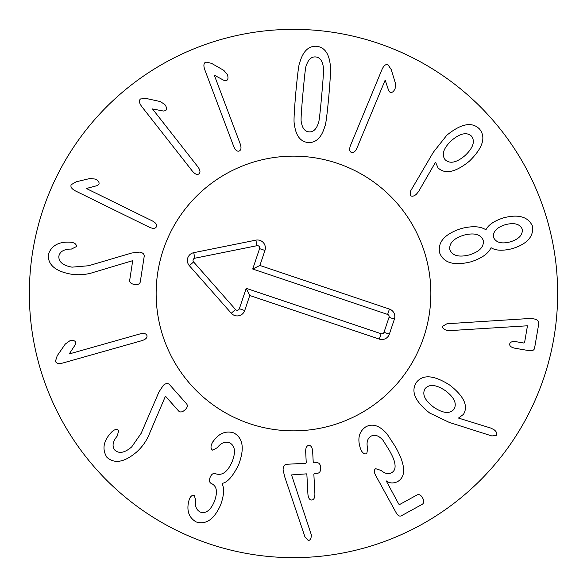 <?xml version="1.0" encoding="UTF-8"?>
<svg xmlns="http://www.w3.org/2000/svg" width="587" height="587" viewBox="0 0 587 587"><rect width="100%" height="100%" fill="white"/><g stroke="black" fill="none" stroke-linecap="round" stroke-linejoin="round"><path stroke-width="0.88" d="M131.774 252.997L139.713 252.102C142.744 252.659 144.248 254.024 144.226 256.189L140.278 281.929C139.735 284.079 137.798 284.915 134.474 284.438C131.158 283.895 129.566 282.523 129.69 280.307L132.706 260.665L94.316 272.126C86.825 274.679 79.076 275.354 71.056 274.158C55.538 271.377 47.936 264.92 48.237 254.773C51.164 245.902 58.267 241.697 69.537 242.16L71.629 242.299C74.982 242.967 76.567 244.405 76.383 246.606L71.416 249.057C64.1 249.071 59.911 251.456 58.847 256.218C58.583 261.905 62.985 265.544 72.04 267.151L88.6 265.742L131.774 252.997M86.333 188.493L152.385 220.939C155.9 222.84 157.228 224.799 156.362 226.839C155.32 228.688 152.965 228.813 149.303 227.213L75.518 190.966C71.702 188.919 70.264 186.835 71.21 184.707L76.185 181.787L90.038 178.485L95.402 179.094C98.396 180.671 99.563 182.425 98.887 184.347L97.031 185.661L86.333 188.493M152.495 108.94L197.9 166.855C200.248 170.091 200.585 172.439 198.92 173.891C197.181 175.102 195.009 174.192 192.404 171.162L141.68 106.467C139.134 102.967 138.745 100.465 140.52 98.961L146.266 98.491L160.178 101.536L164.742 104.413C166.759 107.135 167.046 109.219 165.6 110.657L163.362 111.031L152.495 108.94M214.299 75.165L240.259 144.02C241.521 147.814 241.147 150.155 239.122 151.042C237.097 151.673 235.299 150.155 233.721 146.486L204.724 69.559C203.337 65.458 203.718 62.956 205.868 62.053L211.489 63.323L223.852 70.396L227.338 74.512C228.453 77.719 228.101 79.788 226.288 80.727L224.036 80.412L214.299 75.165M465.029 155.584C473.144 147.865 475.309 141.394 471.537 136.169C466.797 131.848 460.135 133.286 451.564 140.484C443.478 148.144 441.336 154.557 445.129 159.723C449.847 164.103 456.481 162.724 465.029 155.584M418.568 191.56L416.359 194.26C413.747 196.425 411.714 196.777 410.254 195.324L410.709 190.79L433.345 152.238L446.78 135.267C461.118 123.571 472.036 121.502 479.528 129.037C486.212 137.263 482.815 147.99 469.336 161.234C455.527 172.373 445.093 174.588 438.041 167.86L435.539 162.195L418.568 191.56M510.374 241.837C519.018 239.078 522.966 234.829 522.203 229.099C519.84 223.926 514.256 222.444 505.451 224.652C496.763 227.396 492.779 231.616 493.506 237.324C495.942 242.636 501.562 244.141 510.374 241.837M483.211 240.274C480.665 234.242 474.201 232.54 463.811 235.167C453.494 238.469 448.857 243.356 449.891 249.82C452.423 255.8 458.946 257.488 469.461 254.883C479.667 251.61 484.246 246.745 483.211 240.274M490.959 247.868C488.259 253.709 481.567 258.368 470.891 261.831C454.022 266.006 443.596 262.983 439.597 252.77C437.579 241.991 444.829 233.905 461.338 228.512C472.234 225.797 480.379 226.208 485.757 229.73L486.021 229.656C488.369 224.887 494.107 220.983 503.235 217.924C518.387 213.917 528.139 216.662 532.497 226.156C533.854 236.605 527.038 244.126 512.062 248.719C502.707 250.987 495.758 250.678 491.216 247.795L490.959 247.868M449.943 330.606L447.477 330.459C444.132 329.762 442.495 328.375 442.576 326.306L446.978 323.745L526.378 318.704L533.627 318.844C537.288 319.504 539.02 321.06 538.807 323.51L534.552 348.282C534.045 350.344 532.101 351.114 528.726 350.593L515.129 348.26C511.306 347.475 509.494 346.059 509.692 344.011C510.206 341.92 512.392 341.157 516.252 341.729L523.589 342.991L524.558 342.698L527.464 325.792L449.943 330.606M69.244 353.939L140.051 333.908C143.932 332.961 146.236 333.541 146.955 335.632C147.41 337.701 145.745 339.367 141.951 340.629L62.853 363.008C58.649 364.043 56.183 363.448 55.464 361.232L57.21 355.744L65.304 344.026L69.699 340.893C72.986 340.056 75.019 340.585 75.804 342.463L75.297 344.686L69.244 353.939M158.96 391.969L163.355 385.292C165.717 383.318 167.728 383.032 169.379 384.441L186.651 403.929C187.957 405.72 187.363 407.745 184.868 409.99C182.337 412.199 180.26 412.544 178.639 411.032L165.461 396.159L149.736 433.001C146.911 440.397 142.472 446.788 136.426 452.188C124.371 462.343 114.538 464.068 106.929 457.346C101.984 449.422 103.29 441.277 110.848 432.905L112.293 431.386C114.949 429.229 117.07 428.928 118.647 430.484L117.356 435.87C112.689 441.497 111.846 446.245 114.825 450.112C119.029 453.942 124.642 452.893 131.664 446.949L141.166 433.323L158.96 391.969M212.839 441.754L212.92 441.791C218.665 433.411 225.606 430.447 233.758 432.905C243.084 437.961 244.706 448.578 238.623 464.75C232.834 476.395 227.352 482.595 222.18 483.343L222.077 483.6C224.469 488.531 223.977 495.67 220.587 505.011C214.174 519.312 206.066 524.969 196.271 521.975C189.124 517.903 186.571 511.16 188.603 501.753L189.396 498.935C190.768 496.03 192.404 494.878 194.282 495.472L195.757 500.418C194.759 506.001 196.256 509.876 200.24 512.033C205.81 513.838 210.491 510.419 214.27 501.775C217.821 492.273 216.97 486.249 211.709 483.681L211.291 483.512C209.31 482.448 208.943 480.357 210.183 477.238C211.533 474.164 213.279 472.961 215.429 473.636L215.928 473.841C222.194 475.874 227.565 471.897 232.048 461.903C235.923 452.173 235.116 445.804 229.62 442.781C225.115 441.255 220.983 442.906 217.227 447.727L212.67 450.148C210.865 449.128 210.542 447.089 211.687 444.029L212.839 441.754M283.11 470.092C283.051 466.643 284.159 464.706 286.441 464.288L305.827 463.26L306.238 462.424L305.673 451.638C305.614 447.734 306.685 445.65 308.887 445.379C311.007 445.423 312.262 447.382 312.644 451.271L313.216 462.05L313.715 462.842L317.068 462.666C319.225 462.798 320.436 464.486 320.693 467.744C320.781 471.045 319.754 472.887 317.626 473.269L314.272 473.445L313.862 474.289L314.889 493.77C314.918 497.732 313.876 499.816 311.77 500.021C309.562 500.043 308.278 498.084 307.918 494.137L306.884 474.656L306.392 473.863L291.541 474.92L311.337 534.845C311.315 538.389 310.296 540.289 308.278 540.546L304.895 536.731L284.746 476.915L283.11 470.092M361.321 450.611L360.381 448.329C357.234 438.57 359.083 431.379 365.928 426.756C372.752 423.22 379.796 425.626 387.075 433.984L395.491 446.861C398.911 453.091 401.119 457.985 402.11 461.551C405.191 471.449 403.636 478.163 397.436 481.707C393.099 483.607 389.35 483.314 386.195 480.841L398.742 504.072L399.534 504.571L417.115 494.922C419.155 494.041 420.989 495.068 422.633 497.996C424.225 500.953 424.1 503.059 422.266 504.306L401.347 515.79C399.542 516.648 397.825 515.657 396.196 512.818L375.673 475.433C373.882 472.043 373.89 469.791 375.702 468.697L381.132 470.473C384.947 473.658 388.403 474.421 391.492 472.755C395.073 470.928 395.983 466.981 394.207 460.92C393.584 458.601 391.947 455.05 389.284 450.266L382.929 440.191C378.776 435.576 374.822 434.226 371.079 436.141C367.374 438.379 366.237 442.525 367.66 448.578L366.794 453.604C364.798 454.426 362.971 453.428 361.321 450.611M453.956 409.264C457.156 403.673 454.323 397.487 445.445 390.715C436.126 384.514 429.332 383.825 425.069 388.66C421.906 394.244 424.783 400.422 433.698 407.187C442.98 413.395 449.73 414.092 453.956 409.264M449.26 422.405L429.735 413.057C415.09 401.611 410.629 391.404 416.352 382.445C422.889 374.11 434.109 375.049 450.002 385.27C463.994 396.328 468.485 406.028 463.459 414.371L458.484 418.069L490.805 428.07L493.924 429.633C496.617 431.694 497.409 433.602 496.316 435.349L491.862 435.965L449.26 422.405M385.167 80.096L356.969 148.071C355.296 151.695 353.425 153.148 351.334 152.415C349.426 151.49 349.155 149.149 350.512 145.393L382.012 69.457C383.81 65.517 385.806 63.954 387.985 64.761L391.213 69.537L395.389 83.156L395.117 88.549C393.738 91.638 392.065 92.915 390.098 92.357L388.675 90.589L385.167 80.096M321.72 95.197C323.378 76.64 323.907 67.241 323.32 67.006C322.424 60.696 319.864 57.343 315.652 56.939C311.433 56.594 308.322 59.441 306.326 65.495C305.702 65.619 304.572 74.967 302.921 93.516C301.256 112.176 300.72 121.597 301.314 121.803C302.21 128.105 304.77 131.459 308.982 131.862C313.201 132.207 316.312 129.36 318.308 123.314C318.924 123.219 320.062 113.849 321.72 95.197M328.859 95.828C327.054 115.191 325.726 125.332 324.875 126.264C321.588 137.6 315.975 143.023 308.036 142.531C300.126 141.614 295.562 135.289 294.329 123.549C293.654 122.478 294.138 112.256 295.782 92.885C297.58 73.624 298.908 63.506 299.759 62.538C303.046 51.201 308.659 45.779 316.598 46.27C324.508 47.187 329.072 53.52 330.305 65.26C330.973 66.36 330.496 76.552 328.859 95.828M557.65 293.5A264.15 264.15 0 0 1 161.425 522.261A264.15 264.15 0 0 1 161.425 64.739A264.15 264.15 0 0 1 557.65 293.5M156.142 293.5A137.358 137.358 0 0 1 362.179 174.544A137.358 137.358 0 0 1 362.179 412.456A137.358 137.358 0 0 1 156.142 293.5M387.625 314.434L252.718 269.022L259.579 248.639A2.26 2.26 0 0 0 256.989 245.696L194.84 258.221A2.26 2.26 0 0 0 193.593 261.941L235.512 309.496A2.26 2.26 0 0 0 239.357 308.718L246.217 288.334L381.124 333.746A2.26 2.26 0 0 0 383.993 332.323L389.049 317.303A2.26 2.26 0 0 0 387.625 314.434L389.43 309.07A7.925 7.925 0 0 1 394.413 319.108L389.357 334.128A7.925 7.925 0 0 1 379.319 339.11L249.776 295.503L244.72 310.53A7.925 7.925 0 0 1 231.271 313.238L189.344 265.684A7.925 7.925 0 0 1 193.725 252.674L255.873 240.149A7.925 7.925 0 0 1 264.95 250.444L259.894 265.463L389.43 309.07M259.894 265.463L252.718 269.022M249.776 295.503L246.217 288.334M249.68 423.682A137.358 137.358 0 0 1 202.669 190.459A137.358 137.358 0 0 1 428.15 266.359A137.358 137.358 0 0 1 249.68 423.682M264.95 250.444L259.579 248.639M255.873 240.149L256.989 245.696M193.725 252.674L194.84 258.221M189.344 265.684L193.593 261.941M231.271 313.238L235.512 309.496M244.72 310.53L239.357 308.718M379.319 339.11L381.124 333.746M389.357 334.128L383.993 332.323M394.413 319.108L389.049 317.303"/></g></svg>
